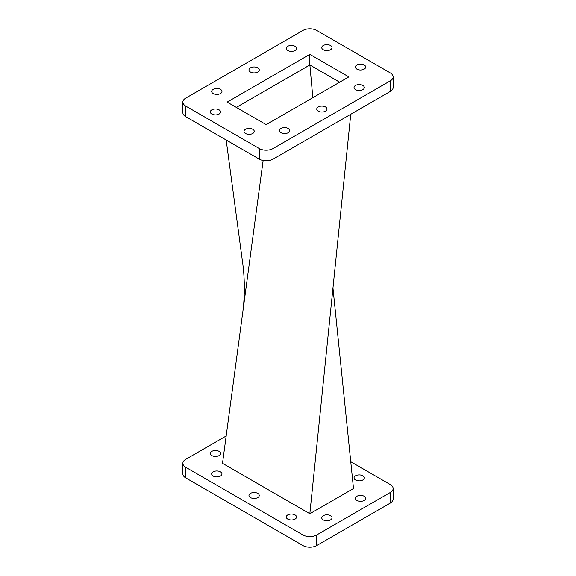 <?xml version="1.0" encoding="UTF-8"?>
<svg xmlns="http://www.w3.org/2000/svg" width="576" height="576" viewBox="0 0 576 576"><rect width="100%" height="100%" fill="white"/><g stroke="black" fill="none" stroke-linecap="round" stroke-linejoin="round"><path stroke-width="0.86" d="M362.822 85.435A5.148 2.974 0 0 0 357.214 84.787A5.148 2.974 0 0 0 354.038 87.53A5.148 2.974 0 0 0 355.543 89.633A5.148 2.974 0 0 0 361.152 90.281A5.148 2.974 0 0 0 364.327 87.53A5.148 2.974 0 0 0 362.822 85.435M325.526 106.963A5.148 2.974 0 0 0 319.918 106.315A5.148 2.974 0 0 0 316.742 109.066A5.148 2.974 0 0 0 318.247 111.161A5.148 2.974 0 0 0 323.856 111.809A5.148 2.974 0 0 0 327.031 109.066A5.148 2.974 0 0 0 325.526 106.963M288.238 128.491A5.148 2.974 0 0 0 282.629 127.85A5.148 2.974 0 0 0 279.454 130.594A5.148 2.974 0 0 0 280.958 132.696A5.148 2.974 0 0 0 286.567 133.337A5.148 2.974 0 0 0 289.742 130.594A5.148 2.974 0 0 0 288.238 128.491M252.756 129.276A5.148 2.974 0 0 0 247.147 128.628A5.148 2.974 0 0 0 243.972 131.371A5.148 2.974 0 0 0 245.477 133.474A5.148 2.974 0 0 0 251.086 134.122A5.148 2.974 0 0 0 254.261 131.371A5.148 2.974 0 0 0 252.756 129.276M219.103 109.85A5.148 2.974 0 0 0 213.494 109.202A5.148 2.974 0 0 0 210.319 111.946A5.148 2.974 0 0 0 211.831 114.048A5.148 2.974 0 0 0 217.433 114.696A5.148 2.974 0 0 0 220.615 111.946A5.148 2.974 0 0 0 219.103 109.85M220.457 89.359A5.148 2.974 0 0 0 214.848 88.718A5.148 2.974 0 0 0 211.673 91.462A5.148 2.974 0 0 0 213.178 93.564A5.148 2.974 0 0 0 218.786 94.205A5.148 2.974 0 0 0 221.962 91.462A5.148 2.974 0 0 0 220.457 89.359M257.753 67.831A5.148 2.974 0 0 0 252.144 67.19A5.148 2.974 0 0 0 248.969 69.934A5.148 2.974 0 0 0 250.474 72.036A5.148 2.974 0 0 0 256.082 72.677A5.148 2.974 0 0 0 259.258 69.934A5.148 2.974 0 0 0 257.753 67.831M295.042 46.303A5.148 2.974 0 0 0 289.433 45.655A5.148 2.974 0 0 0 286.258 48.398A5.148 2.974 0 0 0 287.762 50.501A5.148 2.974 0 0 0 293.371 51.149A5.148 2.974 0 0 0 296.546 48.398A5.148 2.974 0 0 0 295.042 46.303M330.523 45.518A5.148 2.974 0 0 0 324.914 44.878A5.148 2.974 0 0 0 321.739 47.621A5.148 2.974 0 0 0 323.244 49.723A5.148 2.974 0 0 0 328.853 50.364A5.148 2.974 0 0 0 332.028 47.621A5.148 2.974 0 0 0 330.523 45.518M364.169 64.944A5.148 2.974 0 0 0 358.567 64.303A5.148 2.974 0 0 0 355.385 67.046A5.148 2.974 0 0 0 356.897 69.149A5.148 2.974 0 0 0 362.506 69.79A5.148 2.974 0 0 0 365.681 67.046A5.148 2.974 0 0 0 364.169 64.944M362.822 479.981A5.148 2.974 180 0 1 357.214 480.629A5.148 2.974 180 0 1 354.038 477.878A5.148 2.974 180 0 1 355.543 475.783A5.148 2.974 180 0 1 361.152 475.135A5.148 2.974 180 0 1 364.327 477.878A5.148 2.974 180 0 1 362.822 479.981M219.103 455.566A5.148 2.974 180 0 1 213.494 456.206A5.148 2.974 180 0 1 210.319 453.463A5.148 2.974 180 0 1 211.831 451.361A5.148 2.974 180 0 1 217.433 450.72A5.148 2.974 180 0 1 220.615 453.463A5.148 2.974 180 0 1 219.103 455.566M220.457 476.05A5.148 2.974 180 0 1 214.848 476.698A5.148 2.974 180 0 1 211.673 473.947A5.148 2.974 180 0 1 213.178 471.852A5.148 2.974 180 0 1 218.786 471.204A5.148 2.974 180 0 1 221.962 473.947A5.148 2.974 180 0 1 220.457 476.05M257.753 497.585A5.148 2.974 180 0 1 252.144 498.226A5.148 2.974 180 0 1 248.969 495.482A5.148 2.974 180 0 1 250.474 493.38A5.148 2.974 180 0 1 256.082 492.739A5.148 2.974 180 0 1 259.258 495.482A5.148 2.974 180 0 1 257.753 497.585M295.042 519.113A5.148 2.974 180 0 1 289.433 519.754A5.148 2.974 180 0 1 286.258 517.01A5.148 2.974 180 0 1 287.762 514.908A5.148 2.974 180 0 1 293.371 514.267A5.148 2.974 180 0 1 296.546 517.01A5.148 2.974 180 0 1 295.042 519.113M330.523 519.89A5.148 2.974 180 0 1 324.914 520.538A5.148 2.974 180 0 1 321.739 517.795A5.148 2.974 180 0 1 323.244 515.693A5.148 2.974 180 0 1 328.853 515.045A5.148 2.974 180 0 1 332.028 517.795A5.148 2.974 180 0 1 330.523 519.89M364.169 500.465A5.148 2.974 180 0 1 358.567 501.113A5.148 2.974 180 0 1 355.385 498.362A5.148 2.974 180 0 1 356.897 496.267A5.148 2.974 180 0 1 362.506 495.619A5.148 2.974 180 0 1 365.681 498.362A5.148 2.974 180 0 1 364.169 500.465M393.134 488.52L393.134 499.104A9.727 5.616 180 0 1 390.283 503.078L390.283 492.487A9.727 5.616 0 0 0 393.134 488.52A9.727 5.616 0 0 0 390.283 484.553L350.755 461.729M226.174 435.982L185.717 459.338A9.727 5.616 0 0 0 182.866 463.313A9.727 5.616 0 0 0 185.717 467.28L185.717 477.864A9.727 5.616 180 0 1 182.866 473.897L182.866 463.313M302.954 545.558L302.954 534.967A9.727 5.616 0 0 0 316.706 534.967L316.706 545.558A9.727 5.616 180 0 1 302.954 545.558L185.717 477.864M390.283 503.078L316.706 545.558M263.131 160.502L222.502 463.313L309.83 513.727L353.498 488.52L332.957 288M302.954 534.967L185.717 467.28M390.283 492.487L316.706 534.967M339.674 82.188L309.881 64.98L312.833 97.682M339.638 82.21L309.881 64.98L236.326 107.395L309.83 64.958L309.83 54.367L227.153 102.103L266.17 124.625L348.847 76.896L309.83 54.367M226.174 140.018L242.647 262.793C244.901 279.598 244.901 296.402 242.647 313.207M309.83 513.727L350.755 114.271M273.046 148.55L273.046 159.142A9.727 5.616 180 0 1 259.294 159.142L259.294 148.55A9.727 5.616 0 0 0 273.046 148.55L390.283 80.863A9.727 5.616 0 0 0 393.134 76.896A9.727 5.616 0 0 0 390.283 72.922L316.706 30.442A9.727 5.616 0 0 0 302.954 30.442L185.717 98.136A9.727 5.616 0 0 0 182.866 102.103A9.727 5.616 0 0 0 185.717 106.07L259.294 148.55M393.134 76.896L393.134 87.48A9.727 5.616 180 0 1 390.283 91.447L390.283 80.863M185.717 106.07L185.717 116.662A9.727 5.616 180 0 1 182.866 112.687L182.866 102.103M273.046 159.142L390.283 91.447M185.717 116.662L259.294 159.142"/></g></svg>
